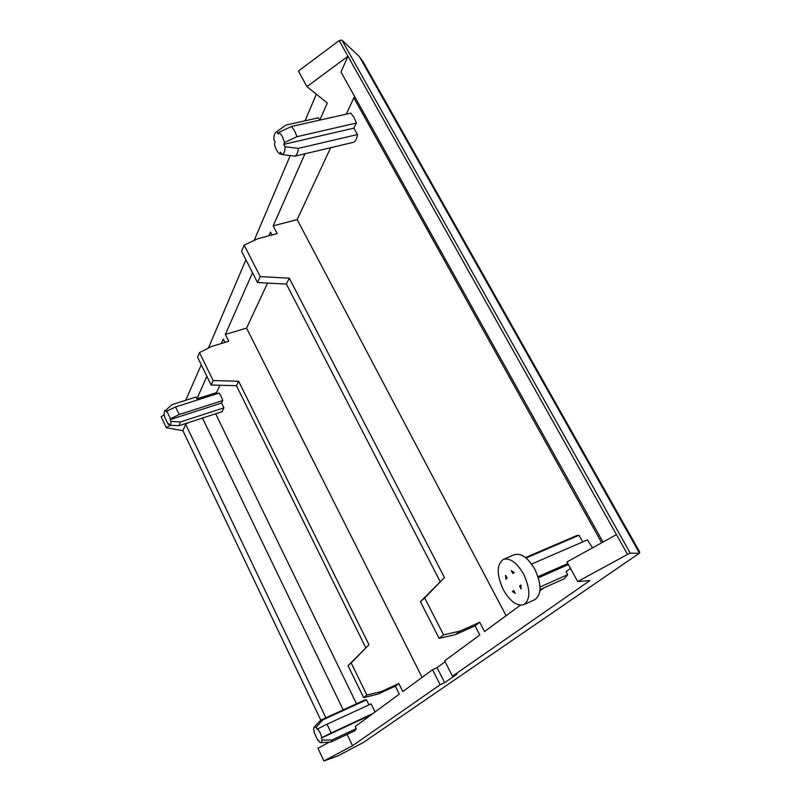 <?xml version="1.0" encoding="UTF-8"?>
<svg xmlns="http://www.w3.org/2000/svg" width="801" height="801" viewBox="0 0 801 801"><rect width="100%" height="100%" fill="white"/><g stroke="black" fill="none" stroke-linecap="round" stroke-linejoin="round"><path stroke-width="1.2" d="M592.57 547.824L587.363 539.904L531.604 564.074M538.042 576.67L567.859 563.554M356.335 123.064L353.972 117.266L350.828 113.131L291.474 126.488L294.568 130.743L296.961 136.691L356.335 123.064L353.892 128.14L357.446 134.548L298.332 148.385C297.962 152.41 296.841 154.994 294.978 156.155L281.772 154.533C283.954 154.042 285.036 151.439 285.016 146.723L298.332 148.385M523.574 574.037C516.735 562.522 509.997 557.636 503.358 559.388C496.48 564.585 496.48 574.728 503.368 589.826C510.127 601.461 516.945 606.397 523.804 604.625C530.602 599.448 530.522 589.256 523.574 574.037M523.804 604.625L534.858 599.659C541.746 594.452 541.726 584.279 534.778 569.151C527.949 557.696 521.171 552.87 514.452 554.662L503.358 559.388M175.559 406.948L166.828 411.143L170.443 418.753L179.184 414.548L175.559 406.948L219.144 393.061L221.156 396.375L222.788 400.52L179.184 414.548M375.088 711.919L371.073 703.899L327.008 724.224L331.173 732.965L372.845 713.571M291.474 126.488L279.048 132.305L282.272 136.18L284.505 142.528L296.961 136.691M327.008 724.224L317.727 728.87L320.21 732.925L321.882 737.621L331.173 732.965M639.558 553.101L363.033 742.657L639.558 553.101L639.659 551.929L362.873 61.407L359.369 56.601L341.867 40.05L339.153 40.581L298.413 71.039L306.943 86.628L327.319 103.049L319.799 120.11M322.593 719.999L320.68 720.309L314.092 727.158L316.155 727.338L322.593 719.999L366.498 699.854L364.966 699.884L321.141 719.979M318.678 740.324L317.987 740.615L313.872 731.934L314.483 731.453L313.531 729.451L314.092 727.158M319.659 120.14L318.387 117.817L285.837 125.116L276.015 132.225C274.513 133.457 273.802 135.95 273.882 139.704L275.123 142.037L274.403 143.85C275.544 148.796 277.336 152.17 279.779 153.972L281.551 154.112M317.727 728.87L317.106 729.361L316.155 727.338M317.987 740.615L318.598 740.144L319.549 742.157L320.961 742.697L322.222 740.124L321.261 738.101L321.882 737.621M321.261 738.101L370.933 714.973M172.195 404.585L165.637 410.282L172.195 404.585L195.774 397.106M168.871 424.24L168.14 424.34L164.565 416.78L164.095 414.147L164.736 410.412M180.475 421.947L170.913 421.406C171.114 423.939 170.703 425.231 169.672 425.281L179.034 425.701L180.475 421.947L223.93 407.829L221.577 403.023L222.788 400.52M169.672 425.281L168.5 423.459L168.14 424.34M505.611 575.258L505.821 579.163L507.133 578.112L505.611 575.258M514.212 572.485L511.328 570.672L512.87 573.556L514.212 572.485M519.539 586.052L521.091 588.955L520.9 585.01L519.539 586.052L520.97 585.421M279.779 153.972L280.52 152.18L281.772 154.533M294.978 156.155L353.672 142.258C355.674 141.086 356.936 138.513 357.446 134.548M285.016 146.723L283.754 144.36L353.892 128.14M283.754 144.36L284.505 142.528M538.382 577.751L568.39 564.545M512.4 591.528L515.263 593.391L513.731 590.507L512.4 591.528L513.982 590.978M445.106 661.756L437.066 667.644L432.54 669.726L402.793 691.573L398.798 683.533L395.344 686.147L399.309 694.137L355.223 726.507L356.255 728.63L354.993 730.732L330.913 742.016L332.095 739.944L356.255 728.63M206.878 376.3L196.936 398.848L196.055 397.016M224.931 342.448L223.269 339.103L221.316 343.539M398.798 683.533L381.366 691.523L366.888 695.048L351.188 662.938L368.961 644.745L238.648 381.256L213.156 380.545L199.489 352.59L211.514 346.483L228.756 341.306L225.341 334.418L246.578 328.1L267.564 283.073M271.96 234.983L270.448 232.07L268.796 235.814M252.525 272.73L225.341 334.418M520.41 605.186L484.535 631.528L479.719 622.287L460.044 631.098L443.594 634.883L424.68 597.936L444.465 577.561L289.271 278.177L260.235 276.595L244.125 245.126L257.702 238.758L277.206 233.592L273.181 225.872L297.161 219.604L330.673 147.704M304.951 153.792L273.181 225.872M316.345 94.208L305.031 120.811M290.232 155.614L254.167 240.41M245.917 259.794L208.38 348.075M201.261 364.795L185.722 400.29M169.962 425.301L166.328 427.714L182.908 430.678L185.702 424.34L188.125 422.738M582.707 541.927L579.013 535.248L576.42 535.699L525.486 557.566M346.312 114.142L354.543 96.37M297.161 219.604L506.092 615.699M544.109 587.774L539.934 590.838M570.502 568.39L566.047 571.654L567.699 574.677L564.375 578.743L540.044 589.586M638.878 553.281L630.267 553.161L627.553 554.382L616.46 534.627L566.978 561.952L577.701 581.556L589.886 580.585L452.465 676.204L444.645 660.835L479.809 635.003L475.043 625.821L479.719 622.287M602.983 542.067L340.986 72.04L347.944 56.25L306.943 86.628M246.578 328.1L422.097 677.396M616.46 534.627L339.153 40.581M166.328 427.714L161.141 416.76L164.315 414.628M452.465 676.204L457.071 674.062L444.675 682.662L440.149 684.765L352.55 745.711L323.944 760.95L317.947 748.274L329.221 742.217M323.944 760.95L337.872 755.934L363.033 742.657M320.831 720.169L182.908 430.678M630.267 553.161L341.867 40.05M627.553 554.382L577.701 581.556M352.55 745.711L347.123 734.417M440.149 684.765L432.54 669.726M325.907 717.796L185.702 424.34M368.951 704.88L366.498 699.854M217.041 393.732L216.5 392.63L219.935 385.251M222.057 411.654L223.93 407.829M196.936 398.848L216.5 392.63M444.675 682.662L437.066 667.644M395.344 686.147L378.012 694.087L381.366 691.523M378.012 694.087L363.624 697.611L366.888 695.048M363.624 697.611L348.065 665.701L351.188 662.938M348.065 665.701L368.961 644.745M365.737 647.619L236.465 385.692L238.648 381.256M236.465 385.692L211.134 385.021L213.156 380.545M211.134 385.021L197.567 357.216L199.489 352.59M475.043 625.821L455.499 634.592L460.044 631.098M455.499 634.592L439.158 638.367L443.594 634.883M439.158 638.367L420.435 601.691L424.68 597.936M420.435 601.691L444.465 577.561M440.109 581.436L286.368 284.075L289.271 278.177M286.368 284.075L257.532 282.543L260.235 276.595M257.532 282.543L241.572 251.274L244.125 245.126M279.048 132.305L278.297 134.147L277.046 131.795M526.037 558.017L579.013 535.248M540.054 586.963L567.699 574.677M166.828 411.143L166.468 412.034L165.637 410.282M170.913 421.406L170.082 419.644L221.577 403.023M170.082 419.644L170.443 418.753M320.961 742.697L330.913 742.016M322.222 740.124L332.095 739.944M601.681 542.788L353.872 97.922M639.468 553.151L359.369 56.601M343.178 709.876L202.453 418.062M356.495 703.769L215.639 413.767M276.015 132.225L285.647 125.246M195.915 397.056L172.055 404.625M222.278 411.604L179.034 425.701"/></g></svg>
